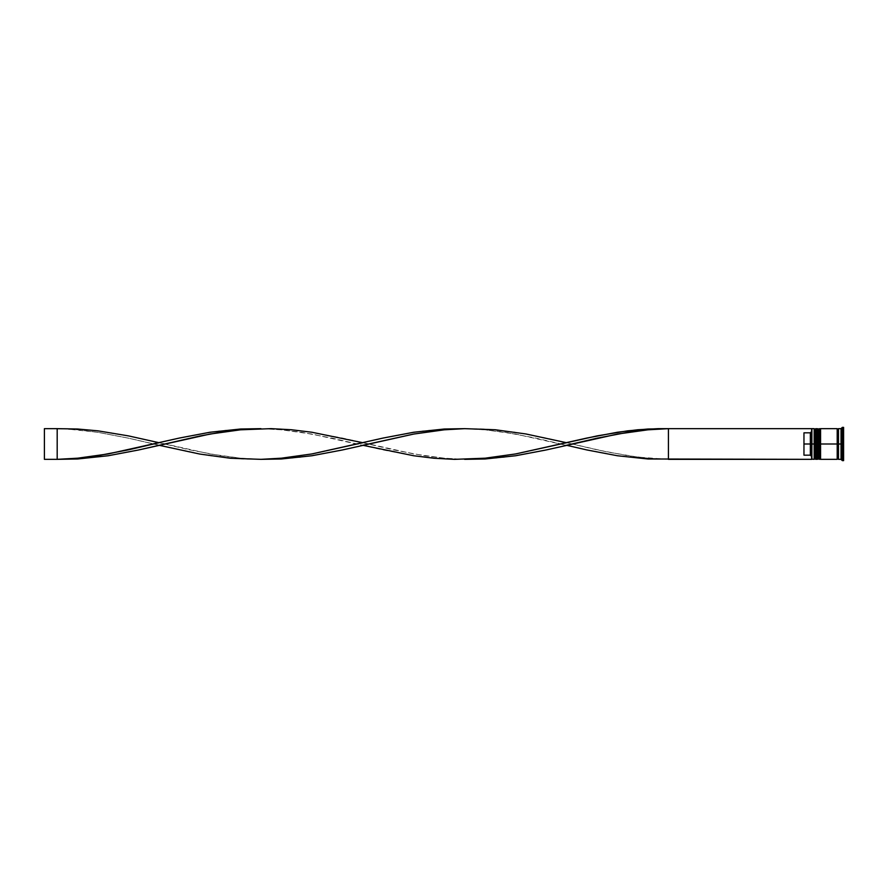 <?xml version="1.0" encoding="UTF-8"?>
<svg xmlns="http://www.w3.org/2000/svg" width="888" height="888" viewBox="0 0 888 888"><rect width="100%" height="100%" fill="white"/><g stroke="black" fill="none" stroke-linecap="round" stroke-linejoin="round"><path stroke-width="0.67" stroke-dasharray="4.44 3.33" d="M814.962 458.574L814.962 429.426L814.962 458.574L814.962 444L816.749 444L816.749 458.574L816.749 429.426L816.749 444L816.749 429.426L816.749 444L814.962 444L816.749 444L816.749 458.574L816.749 444L818.792 444L818.792 429.426L818.792 458.574L818.792 444L820.579 444L820.579 458.574L820.579 429.426L820.579 444L820.579 429.426L820.579 444L818.792 444L820.579 444L820.579 458.574L820.579 444L837.206 444L837.206 459.34L837.206 428.782L837.206 459.218L837.206 428.782L837.206 444L820.579 444L820.579 428.66L820.579 458.574L820.579 429.426L820.579 444L818.026 444L818.026 459.34L818.026 444L816.749 444L816.749 428.66L816.749 458.574L816.749 429.426L816.749 444L814.185 444L814.962 444L814.962 458.574L816.749 458.574L815.983 459.34L815.983 444L815.983 459.34M815.728 444L815.728 459.34L815.728 444M815.983 428.66L815.983 444L815.983 428.66L816.749 429.426L814.962 429.426M819.557 444L819.813 459.34L819.557 444M819.813 428.66L819.813 444L819.813 428.66L820.579 429.426L818.792 429.426M818.792 458.574L818.792 444L818.792 458.574L820.579 458.574L819.813 459.34M838.483 444L838.483 459.218L838.483 428.782L838.483 444L842.324 444L842.324 460.628L842.324 444L843.6 444L843.6 460.628L843.6 444L841.047 444L841.047 459.34L841.047 438.728L843.6 438.728L843.6 449.273L843.6 438.728L841.047 438.728L841.047 449.273L843.6 449.273L841.047 449.273L841.047 444L843.6 444L843.6 449.273L843.6 427.372L843.6 444L842.324 444L842.324 427.372L842.324 444L838.483 444L838.483 428.66L838.483 444M837.85 444L837.85 458.574L837.85 444M668.42 459.34L811.632 459.34L811.632 456.465L810.356 455.178L811.632 456.465L811.632 459.085L811.632 444L811.887 459.34L811.887 444L814.185 444L814.185 459.34L814.185 444L811.887 444L811.887 428.66L811.632 459.34L668.42 459.34L668.42 428.66L811.632 428.66L811.632 456.465L811.632 428.915L811.632 431.535L810.356 432.822L811.632 431.535L811.632 428.66L668.42 428.66L668.42 459.34L648.04 458.985L617.482 455.755L586.924 449.961L515.606 434.054L485.048 429.803L464.668 428.66L485.048 429.015L515.606 432.245L546.164 438.039L607.292 451.981L637.85 457.087L668.42 459.34L648.04 458.197L627.672 455.666L597.102 449.828L566.544 442.724M816.749 459.34L816.749 444L816.749 459.34M820.579 459.34L820.579 444L820.579 459.34M803.962 455.178L803.962 432.822L810.356 432.822L810.356 455.178L810.356 432.822L803.962 432.822L803.962 455.178L803.962 432.822L803.962 455.178L803.962 432.822L803.962 455.178L810.356 455.178L803.962 455.178M841.047 455.5L843.6 455.5L843.6 450.227L841.047 450.227L841.047 455.5L841.047 450.227L841.047 455.5L841.047 450.227L841.047 455.5L841.047 450.227L843.6 450.227L843.6 455.5L843.6 450.227L843.6 455.5L841.047 455.5L843.6 455.5L843.6 450.227L843.6 455.5L843.6 450.227L841.047 450.227L841.047 455.5L841.047 450.227L843.6 450.227L843.6 455.5L841.047 455.5M841.047 437.773L843.6 437.773L843.6 432.5L841.047 432.5L841.047 437.773L841.047 432.5L843.6 432.5L843.6 437.773L841.047 437.773L841.047 432.5L841.047 437.773L841.047 432.5L841.047 437.773L843.6 437.773L843.6 432.5L843.6 437.773L843.6 432.5L843.6 437.773L843.6 432.5L841.047 432.5L841.047 437.773L841.047 432.5L843.6 432.5L843.6 437.773L841.047 437.773M843.6 458.763L843.6 429.237L843.6 458.763L843.6 451.382L841.047 451.382L841.047 458.763L843.6 458.763L841.047 458.763L841.047 451.382L843.6 451.382L843.6 436.619L841.047 436.619L841.047 451.382L841.047 436.619L843.6 436.619L843.6 429.237L841.047 429.237L841.047 436.619L841.047 429.237L843.6 429.237L843.6 436.619L841.047 436.619L843.6 436.619L843.6 451.382L841.047 451.382L843.6 451.382L843.6 458.763M841.047 428.66L841.047 444L841.047 428.66M837.206 428.66L837.206 444L837.206 428.66M818.026 428.66L818.026 444L818.026 428.66M814.185 428.66L814.185 444L814.185 428.66M841.047 451.382L841.047 429.237L841.047 451.382M841.047 449.273L841.047 438.728L841.047 449.273L841.047 438.728L841.047 449.273L843.6 449.273L843.6 438.728L841.047 438.728L841.047 449.273L841.047 438.728L843.6 438.728L843.6 449.273L841.047 449.273M464.668 459.34L444.3 458.985L413.741 455.755L383.172 449.961L311.866 434.054L281.307 429.803L260.928 428.66L281.307 429.015L311.866 432.245L342.424 438.039L413.741 453.946L444.3 458.197L464.668 459.34M566.544 445.276L535.986 452.103L505.416 457.165L485.048 458.985L464.668 459.34L444.3 458.197L423.92 455.666L393.362 449.828L362.804 442.724L393.362 435.897L423.92 430.835L444.3 429.015L464.668 428.66L485.048 429.803L505.416 432.334L535.986 438.173L566.544 445.276M57.187 428.66L44.4 428.66L44.4 459.34L57.187 459.34L57.187 428.66L67.377 428.649L87.746 429.748L108.125 432.245L138.683 438.039L209.99 453.946L240.559 458.197L260.928 459.34L240.559 458.985L209.99 455.755L189.621 452.103L128.494 438.173L97.935 432.334L67.377 429.048L44.4 428.66L44.4 459.34L57.187 459.34L57.187 428.66L77.567 429.803L97.935 432.334L128.494 438.173L159.063 445.276M362.804 445.276L332.245 452.103L301.676 457.165L281.307 458.985L260.928 459.34L240.559 458.197L220.18 455.666L189.621 449.828L159.063 442.724L189.621 435.897L220.18 430.835L240.559 429.015L260.928 428.66L281.307 429.803L301.676 432.334L332.245 438.173L362.804 445.276"/><path stroke-width="1.33" d="M814.962 444L814.962 458.574L814.962 444L814.962 458.574L814.962 444L815.728 444L814.185 444L814.185 459.34L814.185 444L811.632 444L811.632 459.029L811.632 428.971L811.632 444L810.356 444L810.356 432.822L803.962 432.822L803.962 444L811.887 444L811.887 459.34L811.887 444L814.185 444L814.185 428.66L814.185 444L814.962 444L814.962 429.426L814.962 444M816.749 458.574L815.983 459.34L815.983 444L816.749 444L815.983 444L815.728 459.34L815.728 444L815.728 459.34L814.962 458.574L814.185 459.34L811.632 459.085M815.983 444L815.983 428.66L815.983 444M816.749 429.426L815.728 428.66L815.728 444L815.728 428.66L814.962 429.426L814.185 428.66L811.887 428.66L811.887 444L811.632 428.915M818.792 444L818.792 458.574L818.792 444L818.792 458.574L818.792 444L819.557 444L818.026 444L818.026 459.34L818.026 444L816.749 444L816.749 459.34L816.749 444L818.026 444L818.026 428.66L818.026 444L818.792 444L818.792 429.426L818.792 444M820.579 458.574L819.813 459.34L819.813 444L820.579 444L819.813 444L819.557 459.34L819.557 444L819.557 459.34L818.792 458.574L816.749 459.34M819.813 444L819.813 428.66L819.813 444M820.579 429.426L819.557 428.66L819.557 444L819.557 428.66L818.792 429.426L816.749 428.66L816.749 444L816.749 428.66M837.206 459.218L837.85 458.574L837.85 444L838.483 444L837.85 444L837.85 429.426L837.85 444L820.579 444L820.579 459.34L820.579 444L837.85 444L837.85 458.574L838.483 459.218M842.324 444L841.047 444L841.047 459.34L841.047 444L838.483 444L838.483 459.34L838.483 444L841.047 444L841.047 428.66L841.047 444L842.324 444L842.324 460.628L842.324 444L843.6 444L842.324 444L842.324 427.372L842.324 444M837.206 428.66L837.206 459.34L837.206 428.66L820.579 428.66L820.579 444L820.579 428.66M843.6 460.628L843.6 444L843.6 460.628L842.324 460.628L841.047 459.34L838.483 459.34M811.632 431.535L810.356 432.822L810.356 455.178L811.632 456.465L810.356 455.178L810.356 444L803.962 444L803.962 455.178L810.356 455.178L803.962 455.178L803.962 432.822L810.356 432.822L811.632 431.535M843.6 427.372L843.6 444L843.6 427.372L842.324 427.372L841.047 428.66L838.483 428.66L838.483 444L838.483 428.66M811.632 459.34L668.42 459.34L668.42 428.66L811.632 428.66L658.23 428.649L637.85 429.748L617.482 432.245L586.924 438.039L515.606 453.946L485.048 458.197L464.668 459.34L485.048 458.985L515.606 455.755L546.164 449.961L617.482 434.054L648.04 429.803L668.42 428.66L648.04 429.803L627.672 432.334L597.102 438.173L566.544 445.276L586.924 449.961L617.482 455.755L648.04 458.985L811.632 459.34M260.928 428.66L240.559 429.015L209.99 432.245L179.432 438.039L108.125 453.946L77.567 458.197L57.187 459.34L77.567 458.985L108.125 455.755L138.683 449.961L209.99 434.054L240.559 429.803L260.928 428.66M668.42 459.34L668.42 428.66L648.04 429.015L627.672 430.835L597.102 435.897L566.544 442.724L525.796 433.943L495.238 429.748L464.668 428.66L444.3 429.803L413.741 434.054L362.804 445.276L413.741 455.755L434.11 458.252L454.49 459.351L485.048 458.197L515.606 453.946L566.544 442.724M159.063 445.276L199.811 454.057L230.369 458.252L260.928 459.34L281.307 458.197L311.866 453.946L362.804 442.724L311.866 432.245L291.486 429.748L271.118 428.649L240.559 429.803L220.18 432.334L199.811 436.019L138.683 449.961L108.125 455.755L77.567 458.985L57.187 459.34L77.567 458.197L97.935 455.666L128.494 449.828L159.063 442.724L128.494 435.897L97.935 430.835L77.567 429.015L57.187 428.66L57.187 459.34L44.4 459.34L57.187 459.34L57.187 428.66L44.4 428.66L57.187 428.66M464.668 428.66L444.3 429.015L413.741 432.245L383.172 438.039L311.866 453.946L281.307 458.197L260.928 459.34L281.307 458.985L311.866 455.755L342.424 449.961L413.741 434.054L444.3 429.803L464.668 428.66M44.4 459.34L44.4 428.66L44.4 459.34M837.206 428.782L837.85 429.426L838.483 428.782M837.206 459.34L820.579 459.34"/></g></svg>
